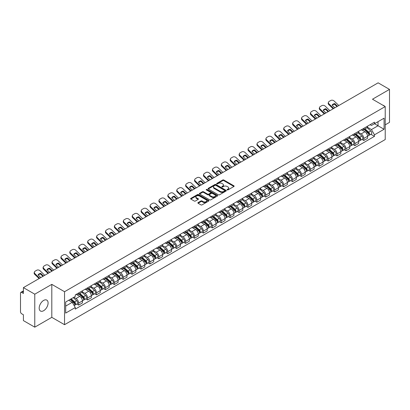 <?xml version="1.0" encoding="UTF-8"?>
<svg xmlns="http://www.w3.org/2000/svg" width="410" height="410" viewBox="0 0 410 410"><rect width="100%" height="100%" fill="white"/><g stroke="black" fill="none" stroke-linecap="round" stroke-linejoin="round"><path stroke-width="0.61" d="M227.181 189.922A0.553 0.323 0 0 0 227.965 189.922L233.92 186.483A0.794 0.456 0 0 0 234.151 186.16A0.794 0.456 0 0 0 233.92 185.832L223.829 180.01A0.794 0.456 0 0 0 222.707 180.01L216.752 183.449A0.553 0.323 0 0 0 217.536 183.9L218.304 183.454A2.537 1.466 0 0 1 221.892 183.454L222.738 183.941A2.537 1.466 0 0 1 223.481 184.977A2.537 1.466 0 0 1 222.738 186.012L221.964 186.458A0.553 0.323 0 0 0 222.748 186.909L223.522 186.468A2.537 1.466 0 0 1 227.109 186.468L227.95 186.95A2.537 1.466 0 0 1 228.693 187.99A2.537 1.466 0 0 1 227.95 189.025L227.181 189.466A0.553 0.323 0 0 0 227.181 189.922L227.181 189.466M43.634 310.713A6.299 3.639 120 0 0 47.75 305.158A6.299 3.639 120 0 0 46.786 300.11A6.299 3.639 120 0 0 43.634 300.422A6.299 3.639 120 0 0 39.519 305.973A6.299 3.639 120 0 0 40.482 311.026A6.299 3.639 120 0 0 43.634 310.713M384.467 106.144A6.299 3.639 120 0 0 383.796 105.539A6.299 3.639 120 0 0 382.935 105.262M198.091 202.601A0.794 0.456 0 0 0 197.861 202.924A0.794 0.456 0 0 0 198.091 203.252L200.926 204.887A0.794 0.456 0 0 0 202.048 204.887L208.664 201.064A0.794 0.456 0 0 0 208.895 200.741A0.794 0.456 0 0 0 208.664 200.418L198.568 194.591A0.794 0.456 0 0 0 197.451 194.591L190.834 198.409A0.794 0.456 0 0 0 190.599 198.732A0.794 0.456 0 0 0 190.834 199.06L194.253 201.033A0.794 0.456 0 0 0 195.375 201.033L198.204 199.398A0.794 0.456 0 0 0 198.44 199.075A0.794 0.456 0 0 0 198.204 198.753L196.508 197.774A2.122 1.225 0 0 1 195.888 196.908A2.122 1.225 0 0 1 197.2 195.775A2.122 1.225 0 0 1 199.511 196.041L206.153 199.875A2.122 1.225 0 0 1 206.773 200.741A2.122 1.225 0 0 1 205.466 201.874A2.122 1.225 0 0 1 203.155 201.607L202.048 200.967A0.794 0.456 0 0 0 200.926 200.967L198.091 202.601L198.091 203.252M64.539 291.715L51.803 284.361L34.778 294.19L23.411 287.625L378.133 82.83L389.5 89.395L372.48 99.22L385.215 106.574L64.539 291.715L64.539 324.694L385.215 139.554L385.215 106.574M218.361 194.817A0.794 0.456 0 0 0 219.483 194.817L226.1 190.998A0.794 0.456 0 0 0 226.33 190.676A0.794 0.456 0 0 0 226.1 190.353L216.008 184.526A0.794 0.456 0 0 0 214.886 184.526L208.27 188.344A0.794 0.456 0 0 0 208.039 188.667A0.794 0.456 0 0 0 208.27 188.989L218.361 194.817M206.558 190.04A0.553 0.323 0 0 1 207.122 190.122L217.372 196.036L210.766 199.849A0.794 0.456 0 0 1 209.643 199.849L199.552 194.022L199.552 193.376A0.794 0.456 0 0 0 199.321 193.699A0.794 0.456 0 0 0 199.552 194.022M199.552 193.376L202.381 191.742A0.794 0.456 0 0 1 203.503 191.742L207.598 194.104A0.794 0.456 0 0 0 208.721 194.104L210.596 193.023A0.794 0.456 0 0 0 210.827 192.7A0.794 0.456 0 0 0 210.596 192.372L206.338 189.912A0.553 0.323 0 0 1 207.122 189.461L217.382 195.385A0.794 0.456 0 0 1 217.613 195.708A0.794 0.456 0 0 1 217.382 196.031L217.382 195.385M34.778 294.19L34.778 327.17L23.411 320.605L23.411 314.767L21.643 313.747A1.614 0.933 -120 0 1 20.5 311.769L20.5 293.104A1.614 0.933 -120 0 1 20.833 292.361L23.411 290.874M385.215 124.845L389.5 122.375L389.5 89.395M34.778 327.17L51.803 317.34L64.539 324.694M23.411 287.625L23.411 293.463L21.643 292.443A1.614 0.933 -120 0 0 20.833 292.361M363.793 128.34A3.716 2.147 60 0 1 363.024 130.011L366.796 127.833A3.716 2.147 -120 0 0 367.565 126.167M358.448 132.343L361.169 133.916A3.716 2.147 60 0 1 363.798 138.467L367.565 136.289A3.716 2.147 -120 0 0 364.936 131.738L362.24 130.18M367.565 136.289L367.565 138.303L363.798 140.476L361.989 139.436M363.024 130.011A3.716 2.147 60 0 1 361.195 129.842M363.798 138.467L363.798 140.476M354.886 133.486A3.716 2.147 60 0 1 354.117 135.156L357.884 132.978A3.716 2.147 -120 0 0 358.653 131.308M353.077 144.581L354.886 145.622L358.653 143.444L358.653 141.435A3.716 2.147 -120 0 0 356.029 136.884L353.328 135.326M354.117 135.156A3.716 2.147 60 0 1 352.287 134.987M349.535 137.488L352.257 139.062A3.716 2.147 60 0 1 354.886 143.613L354.886 145.622M345.973 138.631A3.716 2.147 60 0 1 345.205 140.297L348.977 138.124A3.716 2.147 -120 0 0 349.745 136.453M344.164 149.722L345.973 150.767L349.745 148.589L349.745 146.58A3.716 2.147 -120 0 0 347.116 142.029L344.42 140.471M345.205 140.297A3.716 2.147 60 0 1 343.375 140.133M340.623 142.634L343.344 144.202A3.716 2.147 60 0 1 345.973 148.753L345.973 150.767M337.061 143.777A3.716 2.147 60 0 1 336.292 145.442L340.064 143.269A3.716 2.147 -120 0 0 340.833 141.599M335.257 154.867L337.061 155.913L340.833 153.735L340.833 151.726A3.716 2.147 -120 0 0 338.204 147.175L335.508 145.617M336.292 145.442A3.716 2.147 60 0 1 334.463 145.278M331.71 147.779L334.437 149.348A3.716 2.147 60 0 1 337.061 153.899L337.061 155.913M328.154 148.922A3.716 2.147 60 0 1 327.385 150.588L331.152 148.41A3.716 2.147 -120 0 0 331.921 146.744M326.345 160.013L328.154 161.058L331.921 158.88L331.921 156.866A3.716 2.147 -120 0 0 329.297 152.315L326.596 150.757M327.385 150.588A3.716 2.147 60 0 1 325.555 150.419M322.803 152.92L325.525 154.493A3.716 2.147 60 0 1 328.154 159.044L328.154 161.058M319.241 154.063A3.716 2.147 60 0 1 318.473 155.733L322.239 153.555A3.716 2.147 -120 0 0 323.013 151.89M317.432 165.158L319.241 166.199L323.013 164.026L323.013 162.011A3.716 2.147 -120 0 0 320.384 157.46L317.683 155.902M318.473 155.733A3.716 2.147 60 0 1 316.643 155.564M313.891 158.065L316.612 159.639A3.716 2.147 60 0 1 319.241 164.19L319.241 166.199M310.329 159.208A3.716 2.147 60 0 1 309.56 160.879L313.332 158.701A3.716 2.147 -120 0 0 314.101 157.035M308.525 170.304L310.329 171.344L314.101 169.171L314.101 167.157A3.716 2.147 -120 0 0 311.472 162.606L308.776 161.048M309.56 160.879A3.716 2.147 60 0 1 307.731 160.71M304.978 163.211L307.705 164.784A3.716 2.147 60 0 1 310.329 169.335L310.329 171.344M301.422 164.354A3.716 2.147 60 0 1 300.648 166.024L304.42 163.846A3.716 2.147 -120 0 0 305.189 162.175M299.613 175.449L301.422 176.49L305.189 174.311L305.189 172.302A3.716 2.147 -120 0 0 302.565 167.751L299.864 166.193M300.648 166.024A3.716 2.147 60 0 1 298.823 165.855M296.071 168.356L298.793 169.93A3.716 2.147 60 0 1 301.422 174.481L301.422 176.49M292.509 169.499A3.716 2.147 60 0 1 291.741 171.165L295.507 168.992A3.716 2.147 -120 0 0 296.276 167.321M290.7 180.59L292.509 181.635L296.281 179.457L296.281 177.448A3.716 2.147 -120 0 0 293.652 172.897L290.951 171.339M291.741 171.165A3.716 2.147 60 0 1 289.911 171.001M287.159 173.502L289.88 175.07A3.716 2.147 60 0 1 292.509 179.621L292.509 181.635M283.597 174.645A3.716 2.147 60 0 1 282.828 176.31L286.6 174.137A3.716 2.147 -120 0 0 287.369 172.466M281.793 185.735L283.597 186.781L287.369 184.602L287.369 182.593A3.716 2.147 -120 0 0 284.74 178.042L282.044 176.484M282.828 176.31A3.716 2.147 60 0 1 280.999 176.146M278.246 178.647L280.973 180.215A3.716 2.147 60 0 1 283.597 184.766L283.597 186.781M274.685 179.79A3.716 2.147 60 0 1 273.916 181.456L277.688 179.278A3.716 2.147 -120 0 0 278.457 177.612M272.881 190.881L274.69 191.926L278.457 189.748L278.457 187.734A3.716 2.147 -120 0 0 275.827 183.183L273.132 181.625M273.916 181.456A3.716 2.147 60 0 1 272.086 181.287M269.339 183.788L272.061 185.361A3.716 2.147 60 0 1 274.69 189.912L274.69 191.926M265.777 184.93A3.716 2.147 60 0 1 265.009 186.601L268.776 184.423A3.716 2.147 -120 0 0 269.544 182.757M263.968 196.026L265.777 197.066L269.544 194.893L269.544 192.879A3.716 2.147 -120 0 0 266.92 188.328L264.219 186.77M265.009 186.601A3.716 2.147 60 0 1 263.179 186.432M260.427 188.933L263.148 190.506A3.716 2.147 60 0 1 265.777 195.058L265.777 197.066M256.865 190.076A3.716 2.147 60 0 1 256.096 191.747L259.868 189.569A3.716 2.147 -120 0 0 260.637 187.903M255.056 201.172L256.865 202.212L260.637 200.039L260.637 198.025A3.716 2.147 -120 0 0 258.008 193.474L255.312 191.916M256.096 191.747A3.716 2.147 60 0 1 254.267 191.578M251.514 194.079L254.236 195.652A3.716 2.147 60 0 1 256.865 200.203L256.865 202.212M247.953 195.221A3.716 2.147 60 0 1 247.184 196.892L250.956 194.714A3.716 2.147 -120 0 0 251.725 193.043M246.149 206.312L247.953 207.357L251.725 205.179L251.725 203.17A3.716 2.147 -120 0 0 249.095 198.619L246.4 197.061M247.184 196.892A3.716 2.147 60 0 1 245.354 196.723M242.602 199.224L245.329 200.797A3.716 2.147 60 0 1 247.953 205.348L247.953 207.357M239.045 200.367A3.716 2.147 60 0 1 238.277 202.033L242.043 199.86A3.716 2.147 -120 0 0 242.812 198.189M237.236 211.457L239.045 212.503L242.812 210.325L242.812 208.316A3.716 2.147 -120 0 0 240.188 203.765L237.487 202.207M238.277 202.033A3.716 2.147 60 0 1 236.447 201.869M233.695 204.37L236.416 205.938A3.716 2.147 60 0 1 239.045 210.489L239.045 212.503M230.133 205.512A3.716 2.147 60 0 1 229.364 207.178L233.131 205.005A3.716 2.147 -120 0 0 233.905 203.334M228.324 216.603L230.133 217.648L233.905 215.47L233.905 213.461A3.716 2.147 -120 0 0 231.276 208.91L228.575 207.352M229.364 207.178A3.716 2.147 60 0 1 227.535 207.009M224.782 209.51L227.504 211.083A3.716 2.147 60 0 1 230.133 215.634L230.133 217.648M221.221 210.658A3.716 2.147 60 0 1 220.452 212.324L224.224 210.145A3.716 2.147 -120 0 0 224.993 208.48M219.417 221.748L221.221 222.794L224.993 220.616L224.993 218.602A3.716 2.147 -120 0 0 222.363 214.051L219.668 212.493M220.452 212.324A3.716 2.147 60 0 1 218.622 212.154M215.87 214.655L218.597 216.229A3.716 2.147 60 0 1 221.221 220.78L221.221 222.794M212.313 215.798A3.716 2.147 60 0 1 211.539 217.469L215.311 215.291A3.716 2.147 -120 0 0 216.08 213.625M210.504 226.894L212.313 227.934L216.08 225.761L216.08 223.747A3.716 2.147 -120 0 0 213.456 219.196L210.755 217.638M211.539 217.469A3.716 2.147 60 0 1 209.715 217.3M206.963 219.801L209.684 221.374A3.716 2.147 60 0 1 212.313 225.925L212.313 227.934M203.401 220.944A3.716 2.147 60 0 1 202.632 222.615L206.399 220.436A3.716 2.147 -120 0 0 207.168 218.771M201.592 232.039L203.401 233.08L207.173 230.907L207.173 228.893A3.716 2.147 -120 0 0 204.544 224.342L201.843 222.784M202.632 222.615A3.716 2.147 60 0 1 200.803 222.445M198.05 224.946L200.772 226.52A3.716 2.147 60 0 1 203.401 231.071L203.401 233.08M194.489 226.089A3.716 2.147 60 0 1 193.72 227.76L197.492 225.582A3.716 2.147 -120 0 0 198.261 223.911M192.685 237.18L194.489 238.225L198.261 236.047L198.261 234.038A3.716 2.147 -120 0 0 195.631 229.487L192.936 227.929M193.72 227.76A3.716 2.147 60 0 1 191.89 227.591M189.138 230.092L191.865 231.665A3.716 2.147 60 0 1 194.489 236.216L194.489 238.225M185.576 231.235A3.716 2.147 60 0 1 184.808 232.9L188.579 230.727A3.716 2.147 -120 0 0 189.348 229.057M183.772 242.325L185.581 243.371L189.348 241.193L189.348 239.184A3.716 2.147 -120 0 0 186.719 234.633L184.023 233.075M184.808 232.9A3.716 2.147 60 0 1 182.978 232.736M180.231 235.237L182.952 236.806A3.716 2.147 60 0 1 185.581 241.357L185.581 243.371M176.669 236.38A3.716 2.147 60 0 1 175.9 238.046L179.667 235.868A3.716 2.147 -120 0 0 180.436 234.202M174.86 247.471L176.669 248.516L180.436 246.338L180.436 244.329A3.716 2.147 -120 0 0 177.812 239.778L175.111 238.22M175.9 238.046A3.716 2.147 60 0 1 174.071 237.877M171.318 240.378L174.04 241.951A3.716 2.147 60 0 1 176.669 246.502L176.669 248.516M167.757 241.526A3.716 2.147 60 0 1 166.988 243.191L170.76 241.013A3.716 2.147 -120 0 0 171.529 239.348M165.947 252.616L167.757 253.662L171.529 251.484L171.529 249.47A3.716 2.147 -120 0 0 168.899 244.919L166.204 243.361M166.988 243.191A3.716 2.147 60 0 1 165.158 243.022M162.406 245.523L165.127 247.097A3.716 2.147 60 0 1 167.757 251.648L167.757 253.662M158.844 246.666A3.716 2.147 60 0 1 158.075 248.337L161.847 246.159A3.716 2.147 -120 0 0 162.616 244.493M157.04 257.762L158.844 258.802L162.616 256.629L162.616 254.615A3.716 2.147 -120 0 0 159.987 250.064L157.291 248.506M158.075 248.337A3.716 2.147 60 0 1 156.246 248.168M153.494 250.669L156.22 252.242A3.716 2.147 60 0 1 158.844 256.793L158.844 258.802M149.937 251.812A3.716 2.147 60 0 1 149.168 253.482L152.935 251.304A3.716 2.147 -120 0 0 153.704 249.639M148.128 262.907L149.937 263.948L153.704 261.775L153.704 259.761A3.716 2.147 -120 0 0 151.08 255.21L148.379 253.652M149.168 253.482A3.716 2.147 60 0 1 147.339 253.313M144.587 255.814L147.308 257.388A3.716 2.147 60 0 1 149.937 261.939L149.937 263.948M141.025 256.957A3.716 2.147 60 0 1 140.256 258.628L144.023 256.45A3.716 2.147 -120 0 0 144.797 254.779M139.215 268.048L141.025 269.093L144.797 266.915L144.797 264.906A3.716 2.147 -120 0 0 142.167 260.355L139.467 258.797M140.256 258.628A3.716 2.147 60 0 1 138.426 258.459M135.674 260.96L138.395 262.533A3.716 2.147 60 0 1 141.025 267.084L141.025 269.093M132.112 262.103A3.716 2.147 60 0 1 131.343 263.768L135.115 261.595A3.716 2.147 -120 0 0 135.884 259.925M130.308 273.193L132.112 274.239L135.884 272.061L135.884 270.052A3.716 2.147 -120 0 0 133.255 265.501L130.559 263.943M131.343 263.768A3.716 2.147 60 0 1 129.514 263.604M126.762 266.105L129.488 267.674A3.716 2.147 60 0 1 132.112 272.225L132.112 274.239M123.205 267.248A3.716 2.147 60 0 1 122.431 268.914L126.203 266.736A3.716 2.147 -120 0 0 126.972 265.07M121.396 278.339L123.205 279.384L126.972 277.206L126.972 275.192A3.716 2.147 -120 0 0 124.348 270.641L121.647 269.083M122.431 268.914A3.716 2.147 60 0 1 120.607 268.745M117.854 271.246L120.576 272.819A3.716 2.147 60 0 1 123.205 277.37L123.205 279.384M114.293 272.394A3.716 2.147 60 0 1 113.524 274.059L117.291 271.881A3.716 2.147 -120 0 0 118.065 270.216M112.483 283.484L114.293 284.53L118.065 282.352L118.065 280.337A3.716 2.147 -120 0 0 115.435 275.786L112.735 274.228M113.524 274.059A3.716 2.147 60 0 1 111.694 273.89M108.942 276.391L111.663 277.965A3.716 2.147 60 0 1 114.293 282.516L114.293 284.53M105.38 277.534A3.716 2.147 60 0 1 104.611 279.205L108.383 277.027A3.716 2.147 -120 0 0 109.152 275.361M103.576 288.63L105.38 289.67L109.152 287.497L109.152 285.483A3.716 2.147 -120 0 0 106.523 280.932L103.827 279.374M104.611 279.205A3.716 2.147 60 0 1 102.782 279.036M100.03 281.537L102.756 283.11A3.716 2.147 60 0 1 105.38 287.661L105.38 289.67M96.468 282.68A3.716 2.147 60 0 1 95.699 284.35L99.471 282.172A3.716 2.147 -120 0 0 100.24 280.502M94.664 293.775L96.473 294.816L100.24 292.643L100.24 290.628A3.716 2.147 -120 0 0 97.611 286.077L94.915 284.519M95.699 284.35A3.716 2.147 60 0 1 93.869 284.181M91.123 286.682L93.844 288.256A3.716 2.147 60 0 1 96.473 292.807L96.473 294.816M87.561 287.825A3.716 2.147 60 0 1 86.792 289.491L90.559 287.318A3.716 2.147 -120 0 0 91.327 285.647M85.751 298.916L87.561 299.961L91.327 297.783L91.327 295.774A3.716 2.147 -120 0 0 88.704 291.223L86.003 289.665M86.792 289.491A3.716 2.147 60 0 1 84.962 289.327M82.21 291.828L84.931 293.396A3.716 2.147 60 0 1 87.561 297.952L87.561 299.961M78.648 292.971A3.716 2.147 60 0 1 77.879 294.636L81.651 292.463A3.716 2.147 -120 0 0 82.42 290.792M76.839 304.061L78.648 305.107L82.42 302.928L82.42 300.919A3.716 2.147 -120 0 0 79.791 296.368L77.095 294.81M77.879 294.636A3.716 2.147 60 0 1 76.05 294.472M73.851 297.291L76.019 298.541A3.716 2.147 60 0 1 78.648 303.092L78.648 305.107M370.107 124.696L371.45 125.47L384.073 118.182L378.02 121.678L378.02 125.767L371.45 129.56L367.355 127.197M65.682 306.096L72.252 302.303L75.281 307.546L65.682 313.086L65.682 302.006L75.281 296.466L75.281 294.913L374.479 122.175L374.479 123.723L384.073 129.263L374.479 134.808L371.45 129.56M384.073 118.182L384.073 129.263M75.281 307.546L75.281 309.094L374.479 136.356L374.479 134.808M51.803 284.361L51.803 317.34M72.252 302.303L68.711 300.258M370.901 134.29L374.479 136.356M227.401 189.999L227.95 189.681A2.537 1.466 0 0 0 228.693 188.646L228.693 187.99M223.481 184.977L223.481 185.638A2.537 1.466 0 0 1 222.738 186.673L222.184 186.991M233.91 186.488L223.829 180.666A0.794 0.456 0 0 0 222.707 180.666L216.972 183.977M226.1 190.353L226.1 190.998L216.008 185.182A0.794 0.456 0 0 0 214.886 185.182L208.28 188.995L208.27 188.344M224.695 190.901A0.553 0.323 0 0 0 224.695 190.45L215.839 185.335A0.553 0.323 0 0 0 215.055 185.335L214.24 185.802A2.537 1.466 0 0 0 213.497 186.837A2.537 1.466 0 0 0 214.24 187.872L220.298 191.373A2.537 1.466 0 0 0 223.886 191.373L224.695 190.901L224.695 191.562A0.553 0.323 0 0 0 224.859 191.332L224.859 190.676M213.497 186.837L213.497 187.498A2.537 1.466 0 0 0 214.24 188.533L214.24 187.872M224.695 191.562L223.886 192.029A2.537 1.466 0 0 1 220.298 192.029L214.24 188.533M199.562 194.032L202.381 192.403L202.381 191.742M210.827 192.7L210.827 193.356A0.794 0.456 0 0 1 210.596 193.679L208.721 194.765A0.794 0.456 0 0 1 207.598 194.765L203.503 192.403A0.794 0.456 0 0 0 202.381 192.403M211.842 196.559A2.122 1.225 0 0 0 214.158 196.826A2.122 1.225 0 0 0 215.465 195.693A2.122 1.225 0 0 0 214.845 194.827L212.503 193.474A0.794 0.456 0 0 0 211.381 193.474L209.505 194.56A0.794 0.456 0 0 0 209.269 194.883A0.794 0.456 0 0 0 209.505 195.206L211.842 196.559L211.842 197.215A2.122 1.225 0 0 0 214.158 197.482A2.122 1.225 0 0 0 215.465 196.349L215.465 195.693M209.269 194.883L209.269 195.544A0.794 0.456 0 0 0 209.505 195.867L209.505 195.206M211.842 197.215L209.505 195.867M206.773 200.741L206.773 201.402A2.122 1.225 0 0 1 205.466 202.535A2.122 1.225 0 0 1 203.155 202.268L202.048 201.628A0.794 0.456 0 0 0 200.926 201.628L198.102 203.257M195.888 196.908L195.888 197.564A2.122 1.225 0 0 0 196.508 198.43L196.508 197.774M198.194 199.403L196.508 198.43M208.654 201.069L198.568 195.252A0.794 0.456 0 0 0 197.451 195.252L190.845 199.065M364.054 129.416L367.683 132.655A2.019 1.168 60 0 1 368.318 135.782L367.565 136.212M364.152 129.504L365.858 130.488M364.418 129.206L368.462 132.809A0.969 0.559 60 0 1 368.764 134.311A0.969 0.559 60 0 1 368.677 134.347M365.023 128.858L368.657 132.097A2.019 1.168 60 0 1 369.287 135.218A2.019 1.168 60 0 1 368.677 135.285M367.047 127.638L370.712 130.908A2.019 1.168 60 0 1 371.347 134.034L369.287 135.218M334.873 107.804L332.09 105.124A5.007 3.659 -160.8 0 1 334.775 103.571L334.539 104.248L336.974 106.595M337.558 106.257L334.775 103.571M332.269 105.293A5.007 3.659 -160.8 0 1 334.539 104.248M333.145 108.804L328.835 104.652A2.424 1.768 -160.8 0 1 328.261 102.864L328.497 102.187A2.424 1.768 19.2 0 0 329.071 103.976L328.835 104.652M338.814 105.529L334.155 101.039A2.424 1.768 19.2 0 0 330.814 100.46L329.158 101.419A2.424 1.768 19.2 0 0 328.497 102.187M333.735 108.465L329.071 103.976M355.142 134.562L358.776 137.801A2.019 1.168 60 0 1 359.406 140.922L358.653 141.358M355.239 134.649L356.946 135.633M355.511 134.352L359.549 137.955A0.969 0.559 60 0 1 359.852 139.456A0.969 0.559 60 0 1 359.765 139.487M356.116 133.998L359.744 137.242A2.019 1.168 60 0 1 360.38 140.363A2.019 1.168 60 0 1 359.77 140.43M358.14 132.784L361.799 136.053A2.019 1.168 60 0 1 362.435 139.174L360.38 140.363M346.23 139.708L349.863 142.946A2.019 1.168 60 0 1 350.499 146.068L349.745 146.503M346.327 139.789L348.039 140.779M346.599 139.492L350.637 143.1A0.969 0.559 60 0 1 350.945 144.597A0.969 0.559 60 0 1 350.852 144.633M347.203 139.144L350.832 142.388A2.019 1.168 60 0 1 351.467 145.509A2.019 1.168 60 0 1 350.857 145.576M349.228 137.929L352.892 141.199A2.019 1.168 60 0 1 353.522 144.32L351.467 145.509M325.965 112.95L323.177 110.264A5.007 3.659 -160.8 0 1 325.863 108.717L325.627 109.393L328.061 111.74M328.651 111.402L325.863 108.717M323.357 110.439A5.007 3.659 -160.8 0 1 325.627 109.393M324.233 113.949L319.923 109.798A2.424 1.768 -160.8 0 1 319.349 108.009L319.585 107.333A2.424 1.768 19.2 0 0 320.159 109.116L319.923 109.798M329.906 110.674L325.243 106.185A2.424 1.768 19.2 0 0 321.906 105.606L320.246 106.564A2.424 1.768 19.2 0 0 319.585 107.333M324.822 113.611L320.159 109.116M317.053 118.095L314.265 115.41A5.007 3.659 -160.8 0 1 316.95 113.862L316.715 114.539L319.149 116.886M319.738 116.548L316.95 113.862M314.444 115.584A5.007 3.659 -160.8 0 1 316.715 114.539M315.326 119.095L311.016 114.938A2.424 1.768 -160.8 0 1 310.437 113.155L310.672 112.478A2.424 1.768 19.2 0 0 311.246 114.262L311.016 114.938M320.994 115.82L316.33 111.33A2.424 1.768 19.2 0 0 312.994 110.751L311.339 111.71A2.424 1.768 19.2 0 0 310.672 112.478M315.91 118.756L311.246 114.262M337.322 144.853L340.951 148.092A2.019 1.168 60 0 1 341.586 151.213L340.833 151.649M337.415 144.935L339.126 145.924M337.686 144.638L341.73 148.246A0.969 0.559 60 0 1 342.032 149.742A0.969 0.559 60 0 1 341.945 149.778M338.291 144.289L341.925 147.528A2.019 1.168 60 0 1 342.555 150.654A2.019 1.168 60 0 1 341.945 150.716M340.315 143.075L343.98 146.344A2.019 1.168 60 0 1 344.615 149.465L342.555 150.654M328.41 149.993L332.038 153.237A2.019 1.168 60 0 1 332.674 156.359L331.921 156.794M328.507 150.08L330.214 151.07M328.774 149.783L332.817 153.391A0.969 0.559 60 0 1 333.12 154.888A0.969 0.559 60 0 1 333.033 154.924M329.379 149.435L333.012 152.674A2.019 1.168 60 0 1 333.648 155.8A2.019 1.168 60 0 1 333.038 155.861M331.408 148.22L335.067 151.49A2.019 1.168 60 0 1 335.703 154.611L333.648 155.8M319.498 155.139L323.131 158.378A2.019 1.168 60 0 1 323.762 161.504L323.008 161.94M319.595 155.226L321.307 156.21M319.867 154.929L323.905 158.532A0.969 0.559 60 0 1 324.213 160.033A0.969 0.559 60 0 1 324.12 160.069M320.471 154.58L324.1 157.819A2.019 1.168 60 0 1 324.735 160.94A2.019 1.168 60 0 1 324.125 161.007M322.496 153.366L326.16 156.63A2.019 1.168 60 0 1 326.79 159.756L324.735 160.94M308.141 123.241L305.358 120.555A5.007 3.659 -160.8 0 1 308.043 119.008L307.808 119.684L310.242 122.031M310.826 121.688L308.043 119.008M305.532 120.73A5.007 3.659 -160.8 0 1 307.808 119.684M306.413 124.24L302.103 120.084A2.424 1.768 -160.8 0 1 301.529 118.3L301.765 117.624A2.424 1.768 19.2 0 0 302.339 119.407L302.103 120.084M312.082 120.965L307.423 116.471A2.424 1.768 19.2 0 0 304.082 115.897L302.426 116.855A2.424 1.768 19.2 0 0 301.765 117.624M306.998 123.902L302.339 119.407M299.233 128.386L296.445 125.701A5.007 3.659 -160.8 0 1 299.131 124.148L298.895 124.83L301.329 127.172M301.914 126.833L299.131 124.148M296.625 125.87A5.007 3.659 -160.8 0 1 298.895 124.83M297.501 129.381L293.191 125.229A2.424 1.768 -160.8 0 1 292.617 123.446L292.853 122.769A2.424 1.768 19.2 0 0 293.427 124.553L293.191 125.229M303.174 126.111L298.511 121.616A2.424 1.768 19.2 0 0 295.174 121.042L293.514 121.995A2.424 1.768 19.2 0 0 292.853 122.769M298.09 129.042L293.427 124.553M290.321 133.532L287.533 130.846A5.007 3.659 -160.8 0 1 290.218 129.293L289.983 129.97L292.417 132.317M293.007 131.979L290.218 129.293M287.712 131.015A5.007 3.659 -160.8 0 1 289.983 129.97M288.594 134.526L284.279 130.375A2.424 1.768 -160.8 0 1 283.705 128.591L283.94 127.91A2.424 1.768 19.2 0 0 284.514 129.698L284.279 130.375M294.262 131.256L289.598 126.762A2.424 1.768 19.2 0 0 286.262 126.188L284.607 127.141A2.424 1.768 19.2 0 0 283.94 127.91M289.178 134.188L284.514 129.698M281.409 138.672L278.626 135.992A5.007 3.659 -160.8 0 1 281.306 134.439L281.07 135.115L283.51 137.463M284.094 137.124L281.306 134.439M278.8 136.161A5.007 3.659 -160.8 0 1 281.07 135.115M279.681 139.672L275.371 135.52A2.424 1.768 -160.8 0 1 274.792 133.732L275.028 133.055A2.424 1.768 19.2 0 0 275.607 134.844L275.371 135.52M285.35 136.397L280.691 131.907A2.424 1.768 19.2 0 0 277.35 131.328L275.694 132.286A2.424 1.768 19.2 0 0 275.028 133.055M280.266 139.333L275.607 134.844M272.501 143.818L269.713 141.132A5.007 3.659 -160.8 0 1 272.399 139.584L272.163 140.261L274.597 142.608M275.182 142.27L272.399 139.584M269.893 141.306A5.007 3.659 -160.8 0 1 272.163 140.261M270.769 144.817L266.459 140.666A2.424 1.768 -160.8 0 1 265.885 138.877L266.121 138.201A2.424 1.768 19.2 0 0 266.695 139.984L266.459 140.666M276.442 141.542L271.779 137.053A2.424 1.768 19.2 0 0 268.437 136.474L266.782 137.432A2.424 1.768 19.2 0 0 266.121 138.201M271.358 144.479L266.695 139.984M263.589 148.963L260.801 146.278A5.007 3.659 -160.8 0 1 263.486 144.73L263.251 145.406L265.685 147.754M266.274 147.415L263.486 144.73M260.98 146.452A5.007 3.659 -160.8 0 1 263.251 145.406M261.857 149.963L257.547 145.806A2.424 1.768 -160.8 0 1 256.973 144.023L257.208 143.346A2.424 1.768 19.2 0 0 257.782 145.13L257.547 145.806M267.53 146.688L262.866 142.198A2.424 1.768 19.2 0 0 259.53 141.619L257.875 142.577A2.424 1.768 19.2 0 0 257.208 143.346M262.446 149.624L257.782 145.13M254.677 154.109L251.889 151.423A5.007 3.659 -160.8 0 1 254.574 149.875L254.338 150.552L256.773 152.894M257.362 152.556L254.574 149.875M252.068 151.592A5.007 3.659 -160.8 0 1 254.338 150.552M252.949 155.108L248.639 150.952A2.424 1.768 -160.8 0 1 248.06 149.168L248.296 148.492A2.424 1.768 19.2 0 0 248.875 150.275L248.639 150.952M258.618 151.833L253.959 147.339A2.424 1.768 19.2 0 0 250.618 146.765L248.962 147.723A2.424 1.768 19.2 0 0 248.296 148.492M253.534 154.77L248.875 150.275M245.764 159.254L242.981 156.569A5.007 3.659 -160.8 0 1 245.667 155.016L245.431 155.697L247.865 158.04M248.45 157.701L245.667 155.016M243.161 156.738A5.007 3.659 -160.8 0 1 245.431 155.697M244.037 160.248L239.727 156.097A2.424 1.768 -160.8 0 1 239.153 154.314L239.389 153.637A2.424 1.768 19.2 0 0 239.963 155.421L239.727 156.097M249.705 156.979L245.047 152.484A2.424 1.768 19.2 0 0 241.705 151.91L240.05 152.863A2.424 1.768 19.2 0 0 239.389 153.637M244.626 159.91L239.963 155.421M236.857 164.395L234.069 161.714A5.007 3.659 -160.8 0 1 236.754 160.161L236.519 160.838L238.953 163.185M239.542 162.847L236.754 160.161M234.248 161.883A5.007 3.659 -160.8 0 1 236.519 160.838M235.125 165.394L230.815 161.243A2.424 1.768 -160.8 0 1 230.241 159.459L230.476 158.778A2.424 1.768 19.2 0 0 231.05 160.566L230.815 161.243M240.798 162.119L236.134 157.63A2.424 1.768 19.2 0 0 232.798 157.056L231.137 158.009A2.424 1.768 19.2 0 0 230.476 158.778M235.714 165.056L231.05 160.566M227.945 169.54L225.157 166.86A5.007 3.659 -160.8 0 1 227.842 165.307L227.606 165.983L230.041 168.331M230.63 167.992L227.842 165.307M225.336 167.029A5.007 3.659 -160.8 0 1 227.606 165.983M226.217 170.539L221.907 166.388A2.424 1.768 -160.8 0 1 221.328 164.6L221.564 163.923A2.424 1.768 19.2 0 0 222.138 165.712L221.907 166.388M231.886 167.265L227.222 162.775A2.424 1.768 19.2 0 0 223.886 162.196L222.23 163.154A2.424 1.768 19.2 0 0 221.564 163.923M226.802 170.201L222.138 165.712M219.032 174.686L216.249 172A5.007 3.659 -160.8 0 1 218.935 170.452L218.699 171.129L221.133 173.476M221.718 173.138L218.935 170.452M216.424 172.174A5.007 3.659 -160.8 0 1 218.699 171.129M217.305 175.685L212.995 171.534A2.424 1.768 -160.8 0 1 212.421 169.745L212.657 169.069A2.424 1.768 19.2 0 0 213.231 170.852L212.995 171.534M222.973 172.41L218.315 167.921A2.424 1.768 19.2 0 0 214.973 167.341L213.318 168.3A2.424 1.768 19.2 0 0 212.657 169.069M217.889 175.347L213.231 170.852M210.125 179.831L207.337 177.146A5.007 3.659 -160.8 0 1 210.022 175.598L209.787 176.274L212.221 178.622M212.805 178.283L210.022 175.598M207.516 177.32A5.007 3.659 -160.8 0 1 209.787 176.274M208.393 180.83L204.083 176.674A2.424 1.768 -160.8 0 1 203.509 174.891L203.744 174.214A2.424 1.768 19.2 0 0 204.318 175.998L204.083 176.674M214.066 177.556L209.402 173.066A2.424 1.768 19.2 0 0 206.066 172.487L204.405 173.445A2.424 1.768 19.2 0 0 203.744 174.214M208.982 180.492L204.318 175.998M201.213 184.977L198.425 182.291A5.007 3.659 -160.8 0 1 201.11 180.743L200.874 181.42L203.309 183.762M203.898 183.424L201.11 180.743M198.604 182.46A5.007 3.659 -160.8 0 1 200.874 181.42M199.485 185.976L195.17 181.82A2.424 1.768 -160.8 0 1 194.596 180.036L194.832 179.36A2.424 1.768 19.2 0 0 195.406 181.143L195.17 181.82M205.154 182.701L200.49 178.207A2.424 1.768 19.2 0 0 197.154 177.632L195.498 178.586A2.424 1.768 19.2 0 0 194.832 179.36M200.07 185.633L195.406 181.143M192.3 190.122L189.517 187.437A5.007 3.659 -160.8 0 1 192.198 185.884L191.962 186.565L194.401 188.907M194.986 188.569L192.198 185.884M189.692 187.606A5.007 3.659 -160.8 0 1 191.962 186.565M190.573 191.116L186.263 186.965A2.424 1.768 -160.8 0 1 185.684 185.182L185.92 184.505A2.424 1.768 19.2 0 0 186.499 186.289L186.263 186.965M196.241 187.847L191.583 183.352A2.424 1.768 19.2 0 0 188.241 182.778L186.586 183.731A2.424 1.768 19.2 0 0 185.92 184.505M191.157 190.778L186.499 186.289M183.393 195.262L180.605 192.582A5.007 3.659 -160.8 0 1 183.29 191.029L183.055 191.706L185.489 194.053M186.073 193.715L183.29 191.029M180.784 192.751A5.007 3.659 -160.8 0 1 183.055 191.706M181.661 196.262L177.351 192.111A2.424 1.768 -160.8 0 1 176.777 190.327L177.012 189.645A2.424 1.768 19.2 0 0 177.586 191.434L177.351 192.111M187.334 192.987L182.67 188.498A2.424 1.768 19.2 0 0 179.329 187.923L177.673 188.877A2.424 1.768 19.2 0 0 177.012 189.645M182.25 195.924L177.586 191.434M174.481 200.408L171.693 197.722A5.007 3.659 -160.8 0 1 174.378 196.175L174.142 196.851L176.577 199.198M177.166 198.86L174.378 196.175M171.872 197.897A5.007 3.659 -160.8 0 1 174.142 196.851M172.748 201.407L168.438 197.256A2.424 1.768 -160.8 0 1 167.864 195.467L168.1 194.791A2.424 1.768 19.2 0 0 168.674 196.58L168.438 197.256M178.422 198.132L173.758 193.643A2.424 1.768 19.2 0 0 170.422 193.064L168.766 194.022A2.424 1.768 19.2 0 0 168.1 194.791M173.338 201.069L168.674 196.58M165.568 205.553L162.78 202.868A5.007 3.659 -160.8 0 1 165.466 201.32L165.23 201.997L167.664 204.344M168.254 204.006L165.466 201.32M162.96 203.042A5.007 3.659 -160.8 0 1 165.23 201.997M163.841 206.553L159.531 202.402A2.424 1.768 -160.8 0 1 158.952 200.613L159.188 199.936A2.424 1.768 19.2 0 0 159.767 201.72L159.531 202.402M169.509 203.278L164.851 198.788A2.424 1.768 19.2 0 0 161.509 198.209L159.854 199.168A2.424 1.768 19.2 0 0 159.188 199.936M164.425 206.215L159.767 201.72M156.656 210.699L153.873 208.013A5.007 3.659 -160.8 0 1 156.559 206.466L156.323 207.142L158.757 209.489M159.341 209.151L156.559 206.466M154.052 208.188A5.007 3.659 -160.8 0 1 156.323 207.142M154.929 211.698L150.619 207.542A2.424 1.768 -160.8 0 1 150.045 205.758L150.28 205.082A2.424 1.768 19.2 0 0 150.854 206.865L150.619 207.542M160.597 208.423L155.938 203.934A2.424 1.768 19.2 0 0 152.597 203.355L150.941 204.313A2.424 1.768 19.2 0 0 150.28 205.082M155.518 211.36L150.854 206.865M147.749 215.844L144.961 213.159A5.007 3.659 -160.8 0 1 147.646 211.611L147.41 212.288L149.845 214.63M150.434 214.292L147.646 211.611M145.14 213.328A5.007 3.659 -160.8 0 1 147.41 212.288M146.016 216.844L141.706 212.687A2.424 1.768 -160.8 0 1 141.132 210.904L141.368 210.227A2.424 1.768 19.2 0 0 141.942 212.011L141.706 212.687M151.69 213.569L147.026 209.074A2.424 1.768 19.2 0 0 143.69 208.5L142.029 209.454A2.424 1.768 19.2 0 0 141.368 210.227M146.606 216.5L141.942 212.011M310.59 160.284L314.219 163.523A2.019 1.168 60 0 1 314.854 166.65L314.101 167.08M310.683 160.371L312.394 161.355M310.954 160.074L314.993 163.677A0.969 0.559 60 0 1 315.3 165.179A0.969 0.559 60 0 1 315.213 165.215M311.559 159.726L315.193 162.965A2.019 1.168 60 0 1 315.823 166.086A2.019 1.168 60 0 1 315.213 166.152M313.583 158.506L317.248 161.776A2.019 1.168 60 0 1 317.883 164.902L315.823 166.086M301.678 165.43L305.306 168.669A2.019 1.168 60 0 1 305.942 171.79L305.189 172.226M301.775 165.517L303.482 166.501M302.042 165.22L306.085 168.823A0.969 0.559 60 0 1 306.388 170.324A0.969 0.559 60 0 1 306.301 170.355M302.647 164.866L306.28 168.11A2.019 1.168 60 0 1 306.916 171.231A2.019 1.168 60 0 1 306.306 171.298M304.671 163.651L308.335 166.921A2.019 1.168 60 0 1 308.971 170.042L306.916 171.231M292.766 170.575L296.399 173.814A2.019 1.168 60 0 1 297.03 176.935L296.276 177.371M292.863 170.657L294.57 171.647M293.135 170.36L297.173 173.968A0.969 0.559 60 0 1 297.476 175.465A0.969 0.559 60 0 1 297.388 175.5M293.739 170.012L297.368 173.251A2.019 1.168 60 0 1 298.003 176.377A2.019 1.168 60 0 1 297.393 176.438M295.764 168.797L299.423 172.067A2.019 1.168 60 0 1 300.058 175.188L298.003 176.377M283.858 175.721L287.487 178.96A2.019 1.168 60 0 1 288.122 182.081L287.369 182.517M283.951 175.803L285.662 176.792M284.222 175.506L288.261 179.114A0.969 0.559 60 0 1 288.568 180.61A0.969 0.559 60 0 1 288.476 180.646M284.827 175.157L288.455 178.396A2.019 1.168 60 0 1 289.091 181.522A2.019 1.168 60 0 1 288.481 181.584M286.851 173.942L290.516 177.212A2.019 1.168 60 0 1 291.146 180.333L289.091 181.522M274.946 180.861L278.574 184.105A2.019 1.168 60 0 1 279.21 187.226L278.457 187.662M275.043 180.948L276.75 181.937M275.31 180.651L279.353 184.259A0.969 0.559 60 0 1 279.656 185.756A0.969 0.559 60 0 1 279.569 185.791M275.915 180.303L279.548 183.542A2.019 1.168 60 0 1 280.179 186.663A2.019 1.168 60 0 1 279.569 186.729M277.939 179.088L281.603 182.353A2.019 1.168 60 0 1 282.239 185.479L280.179 186.663M266.034 186.007L269.667 189.246A2.019 1.168 60 0 1 270.298 192.372L269.544 192.808M266.131 186.094L267.838 187.078M266.403 185.797L270.441 189.399A0.969 0.559 60 0 1 270.743 190.901A0.969 0.559 60 0 1 270.656 190.937M267.007 185.448L270.636 188.687A2.019 1.168 60 0 1 271.271 191.808A2.019 1.168 60 0 1 270.661 191.875M269.032 184.233L272.691 187.498A2.019 1.168 60 0 1 273.327 190.624L271.271 191.808M257.121 191.152L260.755 194.391A2.019 1.168 60 0 1 261.39 197.517L260.637 197.948M257.219 191.239L258.93 192.223M257.49 190.942L261.529 194.545A0.969 0.559 60 0 1 261.836 196.047A0.969 0.559 60 0 1 261.744 196.082M258.095 190.594L261.724 193.833A2.019 1.168 60 0 1 262.359 196.954A2.019 1.168 60 0 1 261.749 197.02M260.119 189.374L263.784 192.644A2.019 1.168 60 0 1 264.414 195.765L262.359 196.954M248.214 196.298L251.842 199.537A2.019 1.168 60 0 1 252.478 202.658L251.725 203.093M248.306 196.385L250.018 197.369M248.578 196.088L252.621 199.69A0.969 0.559 60 0 1 252.924 201.192A0.969 0.559 60 0 1 252.837 201.223M249.183 195.734L252.816 198.978A2.019 1.168 60 0 1 253.447 202.099A2.019 1.168 60 0 1 252.837 202.166M251.207 194.519L254.871 197.789A2.019 1.168 60 0 1 255.507 200.91L253.447 202.099M239.302 201.443L242.93 204.682A2.019 1.168 60 0 1 243.566 207.803L242.812 208.239M239.399 201.525L241.106 202.514M239.665 201.228L243.709 204.836A0.969 0.559 60 0 1 244.011 206.332A0.969 0.559 60 0 1 243.924 206.368M240.27 200.879L243.904 204.118A2.019 1.168 60 0 1 244.539 207.245A2.019 1.168 60 0 1 243.929 207.306M242.3 199.665L245.959 202.935A2.019 1.168 60 0 1 246.594 206.056L244.539 207.245M230.389 206.584L234.023 209.828A2.019 1.168 60 0 1 234.653 212.949L233.9 213.384M230.487 206.671L232.198 207.66M230.758 206.373L234.797 209.981A0.969 0.559 60 0 1 235.104 211.478A0.969 0.559 60 0 1 235.012 211.514M231.363 206.025L234.991 209.264A2.019 1.168 60 0 1 235.627 212.39A2.019 1.168 60 0 1 235.017 212.452M233.387 204.81L237.052 208.08A2.019 1.168 60 0 1 237.682 211.201L235.627 212.39M221.482 211.729L225.11 214.973A2.019 1.168 60 0 1 225.746 218.094L224.993 218.53M221.574 211.816L223.286 212.805M221.846 211.519L225.884 215.127A0.969 0.559 60 0 1 226.192 216.623A0.969 0.559 60 0 1 226.105 216.659M222.451 211.171L226.084 214.409A2.019 1.168 60 0 1 226.715 217.531A2.019 1.168 60 0 1 226.105 217.597M224.475 209.956L228.139 213.22A2.019 1.168 60 0 1 228.775 216.347L226.715 217.531M212.57 216.875L216.198 220.114A2.019 1.168 60 0 1 216.834 223.24L216.08 223.675M212.667 216.962L214.374 217.946M212.933 216.664L216.977 220.267A0.969 0.559 60 0 1 217.279 221.769A0.969 0.559 60 0 1 217.192 221.805M213.538 216.316L217.172 219.555A2.019 1.168 60 0 1 217.807 222.676A2.019 1.168 60 0 1 217.197 222.743M215.563 215.101L219.227 218.366A2.019 1.168 60 0 1 219.862 221.492L217.807 222.676M203.657 222.02L207.291 225.259A2.019 1.168 60 0 1 207.921 228.385L207.168 228.816M203.755 222.107L205.461 223.091M204.026 221.81L208.065 225.413A0.969 0.559 60 0 1 208.367 226.914A0.969 0.559 60 0 1 208.28 226.95M204.631 221.461L208.26 224.7A2.019 1.168 60 0 1 208.895 227.822A2.019 1.168 60 0 1 208.285 227.888M206.655 220.242L210.315 223.511A2.019 1.168 60 0 1 210.95 226.633L208.895 227.822M194.75 227.166L198.378 230.405A2.019 1.168 60 0 1 199.014 233.526L198.261 233.961M194.842 227.253L196.554 228.237M195.114 226.955L199.152 230.558A0.969 0.559 60 0 1 199.46 232.055A0.969 0.559 60 0 1 199.368 232.091M195.719 226.602L199.347 229.846A2.019 1.168 60 0 1 199.983 232.967A2.019 1.168 60 0 1 199.373 233.034M197.743 225.387L201.407 228.657A2.019 1.168 60 0 1 202.038 231.778L199.983 232.967M185.838 232.311L189.466 235.55A2.019 1.168 60 0 1 190.102 238.671L189.348 239.107M185.935 232.393L187.642 233.382M186.201 232.096L190.245 235.704A0.969 0.559 60 0 1 190.547 237.2A0.969 0.559 60 0 1 190.46 237.236M186.806 231.747L190.44 234.986A2.019 1.168 60 0 1 191.07 238.113A2.019 1.168 60 0 1 190.46 238.174M188.831 230.533L192.495 233.802A2.019 1.168 60 0 1 193.13 236.924L191.07 238.113M176.925 237.451L180.559 240.696A2.019 1.168 60 0 1 181.189 243.817L180.436 244.252M177.023 237.539L178.729 238.528M177.294 237.241L181.333 240.849A0.969 0.559 60 0 1 181.635 242.346A0.969 0.559 60 0 1 181.548 242.382M177.899 236.893L181.527 240.132A2.019 1.168 60 0 1 182.163 243.258A2.019 1.168 60 0 1 181.553 243.32M179.923 235.678L183.583 238.948A2.019 1.168 60 0 1 184.218 242.069L182.163 243.258M168.013 242.597L171.647 245.836A2.019 1.168 60 0 1 172.282 248.962L171.529 249.398M168.11 242.684L169.822 243.673M168.382 242.387L172.42 245.99A0.969 0.559 60 0 1 172.728 247.491A0.969 0.559 60 0 1 172.636 247.527M168.987 242.038L172.615 245.277A2.019 1.168 60 0 1 173.251 248.398A2.019 1.168 60 0 1 172.641 248.465M171.011 240.824L174.675 244.088A2.019 1.168 60 0 1 175.306 247.215L173.251 248.398M159.106 247.742L162.734 250.981A2.019 1.168 60 0 1 163.37 254.108L162.616 254.543M159.198 247.83L160.91 248.814M159.47 247.532L163.513 251.135A0.969 0.559 60 0 1 163.815 252.637A0.969 0.559 60 0 1 163.728 252.673M160.074 247.184L163.708 250.423A2.019 1.168 60 0 1 164.338 253.544A2.019 1.168 60 0 1 163.728 253.611M162.099 245.969L165.763 249.234A2.019 1.168 60 0 1 166.398 252.36L164.338 253.544M150.193 252.888L153.827 256.127A2.019 1.168 60 0 1 154.457 259.248L153.704 259.684M150.291 252.975L151.997 253.959M150.557 252.678L154.601 256.281A0.969 0.559 60 0 1 154.903 257.782A0.969 0.559 60 0 1 154.816 257.813M151.162 252.329L154.796 255.568A2.019 1.168 60 0 1 155.431 258.689A2.019 1.168 60 0 1 154.821 258.756M153.191 251.11L156.851 254.379A2.019 1.168 60 0 1 157.486 257.5L155.431 258.689M141.281 258.034L144.914 261.272A2.019 1.168 60 0 1 145.55 264.394L144.791 264.829M141.378 258.121L143.09 259.105M141.65 257.823L145.688 261.426A0.969 0.559 60 0 1 145.996 262.923A0.969 0.559 60 0 1 145.904 262.959M142.255 257.47L145.883 260.714A2.019 1.168 60 0 1 146.519 263.835A2.019 1.168 60 0 1 145.909 263.902M144.279 256.255L147.943 259.525A2.019 1.168 60 0 1 148.574 262.646L146.519 263.835M138.836 220.99L136.048 218.304A5.007 3.659 -160.8 0 1 138.734 216.752L138.498 217.433L140.932 219.775M141.522 219.437L138.734 216.752M136.228 218.474A5.007 3.659 -160.8 0 1 138.498 217.433M137.109 221.984L132.799 217.833A2.424 1.768 -160.8 0 1 132.22 216.049L132.456 215.373A2.424 1.768 19.2 0 0 133.03 217.156L132.799 217.833M142.777 218.714L138.114 214.22A2.424 1.768 19.2 0 0 134.777 213.646L133.122 214.599A2.424 1.768 19.2 0 0 132.456 215.373M137.693 221.646L133.03 217.156M129.924 226.13L127.141 223.45A5.007 3.659 -160.8 0 1 129.826 221.897L129.591 222.574L132.025 224.921M132.609 224.583L129.826 221.897M127.315 223.619A5.007 3.659 -160.8 0 1 129.591 222.574M128.197 227.13L123.887 222.978A2.424 1.768 -160.8 0 1 123.313 221.19L123.548 220.513A2.424 1.768 19.2 0 0 124.122 222.302L123.887 222.978M133.865 223.855L129.206 219.365A2.424 1.768 19.2 0 0 125.865 218.791L124.209 219.745A2.424 1.768 19.2 0 0 123.548 220.513M128.781 226.791L124.122 222.302M121.017 231.276L118.229 228.59A5.007 3.659 -160.8 0 1 120.914 227.043L120.678 227.719L123.113 230.066M123.697 229.728L120.914 227.043M118.408 228.765A5.007 3.659 -160.8 0 1 120.678 227.719M119.284 232.275L114.974 228.124A2.424 1.768 -160.8 0 1 114.4 226.335L114.636 225.659A2.424 1.768 19.2 0 0 115.21 227.447L114.974 228.124M124.958 229L120.294 224.511A2.424 1.768 19.2 0 0 116.958 223.932L115.297 224.89A2.424 1.768 19.2 0 0 114.636 225.659M119.874 231.937L115.21 227.447M112.104 236.421L109.316 233.736A5.007 3.659 -160.8 0 1 112.002 232.188L111.766 232.865L114.2 235.212M114.79 234.874L112.002 232.188M109.496 233.91A5.007 3.659 -160.8 0 1 111.766 232.865M110.377 237.421L106.062 233.264A2.424 1.768 -160.8 0 1 105.488 231.481L105.724 230.804A2.424 1.768 19.2 0 0 106.298 232.588L106.062 233.264M116.045 234.146L111.382 229.656A2.424 1.768 19.2 0 0 108.045 229.077L106.39 230.036A2.424 1.768 19.2 0 0 105.724 230.804M110.961 237.082L106.298 232.588M132.374 263.179L136.002 266.418A2.019 1.168 60 0 1 136.638 269.539L135.884 269.975M132.466 263.261L134.178 264.25M132.737 262.964L136.776 266.572A0.969 0.559 60 0 1 137.083 268.068A0.969 0.559 60 0 1 136.996 268.104M133.342 262.615L136.976 265.854A2.019 1.168 60 0 1 137.606 268.981A2.019 1.168 60 0 1 136.996 269.042M135.367 261.401L139.031 264.67A2.019 1.168 60 0 1 139.666 267.791L137.606 268.981M103.192 241.567L100.409 238.881A5.007 3.659 -160.8 0 1 103.089 237.334L102.854 238.01L105.293 240.357M105.877 240.014L103.089 237.334M100.583 239.056A5.007 3.659 -160.8 0 1 102.854 238.01M101.465 242.566L97.155 238.41A2.424 1.768 -160.8 0 1 96.575 236.626L96.811 235.95A2.424 1.768 19.2 0 0 97.39 237.733L97.155 238.41M107.133 239.291L102.474 234.797A2.424 1.768 19.2 0 0 99.133 234.223L97.477 235.181A2.424 1.768 19.2 0 0 96.811 235.95M102.049 242.228L97.39 237.733M123.461 268.319L127.09 271.563A2.019 1.168 60 0 1 127.725 274.685L126.972 275.12M123.559 268.406L125.265 269.396M123.825 268.109L127.869 271.717A0.969 0.559 60 0 1 128.171 273.214A0.969 0.559 60 0 1 128.084 273.25M124.43 267.761L128.063 271A2.019 1.168 60 0 1 128.699 274.126A2.019 1.168 60 0 1 128.089 274.188M126.454 266.546L130.119 269.816A2.019 1.168 60 0 1 130.754 272.937L128.699 274.126M94.285 246.712L91.497 244.027A5.007 3.659 -160.8 0 1 94.182 242.479L93.946 243.156L96.381 245.498M96.965 245.159L94.182 242.479M91.676 244.196A5.007 3.659 -160.8 0 1 93.946 243.156M92.552 247.712L88.242 243.555A2.424 1.768 -160.8 0 1 87.668 241.772L87.904 241.095A2.424 1.768 19.2 0 0 88.478 242.879L88.242 243.555M98.226 244.437L93.562 239.942A2.424 1.768 19.2 0 0 90.22 239.368L88.565 240.321A2.424 1.768 19.2 0 0 87.904 241.095M93.142 247.368L88.478 242.879M114.549 273.465L118.182 276.704A2.019 1.168 60 0 1 118.813 279.83L118.059 280.266M114.646 273.552L116.353 274.541M114.918 273.255L118.956 276.858A0.969 0.559 60 0 1 119.259 278.359A0.969 0.559 60 0 1 119.172 278.395M115.523 272.906L119.151 276.145A2.019 1.168 60 0 1 119.787 279.266A2.019 1.168 60 0 1 119.177 279.333M117.547 271.692L121.206 274.956A2.019 1.168 60 0 1 121.842 278.082L119.787 279.266M85.372 251.858L82.584 249.172A5.007 3.659 -160.8 0 1 85.27 247.619L85.034 248.296L87.468 250.643M88.058 250.305L85.27 247.619M82.764 249.341A5.007 3.659 -160.8 0 1 85.034 248.296M83.64 252.852L79.33 248.701A2.424 1.768 -160.8 0 1 78.756 246.917L78.992 246.236A2.424 1.768 19.2 0 0 79.566 248.024L79.33 248.701M89.313 249.582L84.65 245.088A2.424 1.768 19.2 0 0 81.313 244.514L79.658 245.467A2.424 1.768 19.2 0 0 78.992 246.236M84.229 252.514L79.566 248.024M105.642 278.61L109.27 281.849A2.019 1.168 60 0 1 109.906 284.976L109.152 285.411M105.734 278.697L107.446 279.681M106.005 278.4L110.044 282.003A0.969 0.559 60 0 1 110.351 283.505A0.969 0.559 60 0 1 110.259 283.541M106.61 278.052L110.239 281.291A2.019 1.168 60 0 1 110.874 284.412A2.019 1.168 60 0 1 110.264 284.478M108.635 276.837L112.299 280.102A2.019 1.168 60 0 1 112.929 283.228L110.874 284.412M76.46 256.998L73.677 254.318A5.007 3.659 -160.8 0 1 76.357 252.765L76.122 253.441L78.556 255.789M79.145 255.45L76.357 252.765M73.851 254.487A5.007 3.659 -160.8 0 1 76.122 253.441M74.733 257.998L70.423 253.846A2.424 1.768 -160.8 0 1 69.843 252.058L70.079 251.381A2.424 1.768 19.2 0 0 70.658 253.17L70.423 253.846M80.401 254.723L75.742 250.233A2.424 1.768 19.2 0 0 72.401 249.654L70.745 250.612A2.424 1.768 19.2 0 0 70.079 251.381M75.317 257.659L70.658 253.17M96.729 283.756L100.358 286.995A2.019 1.168 60 0 1 100.993 290.116L100.24 290.552M96.827 283.843L98.533 284.827M97.093 283.546L101.137 287.149A0.969 0.559 60 0 1 101.439 288.65A0.969 0.559 60 0 1 101.352 288.681M97.698 283.197L101.331 286.436A2.019 1.168 60 0 1 101.962 289.557A2.019 1.168 60 0 1 101.352 289.624M99.722 281.978L103.387 285.247A2.019 1.168 60 0 1 104.022 288.368L101.962 289.557M67.547 262.144L64.765 259.458A5.007 3.659 -160.8 0 1 67.45 257.91L67.214 258.587L69.649 260.934M70.233 260.596L67.45 257.91M64.944 259.632A5.007 3.659 -160.8 0 1 67.214 258.587M65.82 263.143L61.51 258.992A2.424 1.768 -160.8 0 1 60.936 257.203L61.172 256.527A2.424 1.768 19.2 0 0 61.746 258.315L61.51 258.992M71.489 259.868L66.83 255.379A2.424 1.768 19.2 0 0 63.488 254.8L61.833 255.758A2.424 1.768 19.2 0 0 61.172 256.527M66.41 262.805L61.746 258.315M87.817 288.901L91.45 292.14A2.019 1.168 60 0 1 92.081 295.261L91.327 295.697M87.914 288.983L89.621 289.972M88.186 288.686L92.224 292.294A0.969 0.559 60 0 1 92.527 293.791A0.969 0.559 60 0 1 92.44 293.827M88.791 288.338L92.419 291.582A2.019 1.168 60 0 1 93.055 294.703A2.019 1.168 60 0 1 92.445 294.769M90.815 287.123L94.474 290.393A2.019 1.168 60 0 1 95.11 293.514L93.055 294.703M58.64 267.289L55.852 264.604A5.007 3.659 -160.8 0 1 58.538 263.056L58.302 263.733L60.736 266.08M61.326 265.741L58.538 263.056M56.032 264.778A5.007 3.659 -160.8 0 1 58.302 263.733M56.908 268.289L52.598 264.132A2.424 1.768 -160.8 0 1 52.024 262.349L52.26 261.672A2.424 1.768 19.2 0 0 52.834 263.456L52.598 264.132M62.581 265.014L57.918 260.524A2.424 1.768 19.2 0 0 54.581 259.945L52.921 260.903A2.424 1.768 19.2 0 0 52.26 261.672M57.497 267.95L52.834 263.456M78.904 294.047L82.538 297.286A2.019 1.168 60 0 1 83.174 300.407L82.42 300.843M79.002 294.129L80.714 295.118M79.273 293.832L83.312 297.44A0.969 0.559 60 0 1 83.619 298.936A0.969 0.559 60 0 1 83.527 298.972M79.878 293.483L83.507 296.722A2.019 1.168 60 0 1 84.142 299.848A2.019 1.168 60 0 1 83.532 299.91M81.903 292.268L85.567 295.538A2.019 1.168 60 0 1 86.197 298.659L84.142 299.848M49.728 272.435L46.94 269.749A5.007 3.659 -160.8 0 1 49.625 268.202L49.39 268.878L51.824 271.225M52.413 270.882L49.625 268.202M47.119 269.923A5.007 3.659 -160.8 0 1 49.39 268.878M48.001 273.434L43.691 269.278A2.424 1.768 -160.8 0 1 43.111 267.494L43.347 266.818A2.424 1.768 19.2 0 0 43.921 268.601L43.691 269.278M53.669 270.159L49.005 265.665A2.424 1.768 19.2 0 0 45.669 265.091L44.013 266.049A2.424 1.768 19.2 0 0 43.347 266.818M48.585 273.096L43.921 268.601M70.218 299.387L73.626 302.431A2.019 1.168 60 0 1 74.261 305.553L74.159 305.609M70.254 299.367L71.801 300.263M70.581 299.177L74.405 302.585A0.969 0.559 60 0 1 74.707 304.082A0.969 0.559 60 0 1 74.62 304.117M71.186 298.829L74.599 301.868A2.019 1.168 60 0 1 75.23 304.994A2.019 1.168 60 0 1 74.62 305.055M73.246 297.639L76.655 300.684A2.019 1.168 60 0 1 77.29 303.805L75.23 304.994M40.816 277.58L38.033 274.895A5.007 3.659 -160.8 0 1 40.718 273.342L40.482 274.023L42.917 276.366M43.501 276.027L40.718 273.342M38.207 275.064A5.007 3.659 -160.8 0 1 40.482 274.023M39.088 278.58L34.778 274.423A2.424 1.768 -160.8 0 1 34.204 272.64L34.44 271.963A2.424 1.768 19.2 0 0 35.014 273.747L34.778 274.423M44.757 275.305L40.098 270.81A2.424 1.768 19.2 0 0 36.756 270.236L35.101 271.189A2.424 1.768 19.2 0 0 34.44 271.963M39.673 278.236L35.014 273.747M87.561 297.952L91.327 295.774M96.473 292.807L100.24 290.628M105.38 287.661L109.152 285.483M114.293 282.516L118.065 280.337M123.205 277.37L126.972 275.192M132.112 272.225L135.884 270.052M141.025 267.084L144.797 264.906M149.937 261.939L153.704 259.761M158.844 256.793L162.616 254.615M167.757 251.648L171.529 249.47M176.669 246.502L180.436 244.329M185.581 241.357L189.348 239.184M194.489 236.216L198.261 234.038M203.401 231.071L207.173 228.893M212.313 225.925L216.08 223.747M221.221 220.78L224.993 218.602M230.133 215.634L233.905 213.461M239.045 210.489L242.812 208.316M247.953 205.348L251.725 203.17M256.865 200.203L260.637 198.025M265.777 195.058L269.544 192.879M274.69 189.912L278.457 187.734M283.597 184.766L287.369 182.593M292.509 179.621L296.281 177.448M301.422 174.481L305.189 172.302M310.329 169.335L314.101 167.157M319.241 164.19L323.013 162.011M328.154 159.044L331.921 156.866M337.061 153.899L340.833 151.726M345.973 148.753L349.745 146.58M354.886 143.613L358.653 141.435M78.648 303.092L82.42 300.919M76.019 298.541L79.791 296.368M84.931 293.396L88.704 291.223M93.844 288.256L97.611 286.077M102.756 283.11L106.523 280.932M111.663 277.965L115.435 275.786M120.576 272.819L124.348 270.641M129.488 267.674L133.255 265.501M138.395 262.533L142.167 260.355M147.308 257.388L151.08 255.21M156.22 252.242L159.987 250.064M165.127 247.097L168.899 244.919M174.04 241.951L177.812 239.778M182.952 236.806L186.719 234.633M191.865 231.665L195.631 229.487M200.772 226.52L204.544 224.342M209.684 221.374L213.456 219.196M218.597 216.229L222.363 214.051M227.504 211.083L231.276 208.91M236.416 205.938L240.188 203.765M245.329 200.797L249.095 198.619M254.236 195.652L258.008 193.474M263.148 190.506L266.92 188.328M272.061 185.361L275.827 183.183M280.973 180.215L284.74 178.042M289.88 175.07L293.652 172.897M298.793 169.93L302.565 167.751M307.705 164.784L311.472 162.606M316.612 159.639L320.384 157.46M325.525 154.493L329.297 152.315M334.437 149.348L338.204 147.175M343.344 144.202L347.116 142.029M352.257 139.062L356.029 136.884M361.169 133.916L364.936 131.738M23.411 291.418L21.643 292.443M227.95 189.681L227.95 189.025M221.964 186.909L221.964 186.458M222.738 186.673L222.738 186.012M216.752 183.9L216.752 183.449M222.707 180.666L222.707 180.01M223.829 180.666L223.829 180.01M233.92 186.483L233.92 185.832M214.886 185.182L214.886 184.526M216.008 185.182L216.008 184.526M220.298 192.029L220.298 191.373M223.886 192.029L223.886 191.373M203.503 192.403L203.503 191.742M207.598 194.765L207.598 194.104M208.721 194.765L208.721 194.104M210.596 193.679L210.596 193.023M207.122 190.122L207.122 189.461M200.926 201.628L200.926 200.967M202.048 201.628L202.048 200.967M203.155 202.268L203.155 201.607M198.204 199.398L198.204 198.753M190.834 199.06L190.834 198.409M197.451 195.252L197.451 194.591M198.568 195.252L198.568 194.591M208.664 201.064L208.664 200.418M367.683 132.655L366.55 133.311M368.964 133.865L368.6 134.075M370.712 130.908L368.657 132.097M358.776 137.801L357.643 138.457M360.052 139.01L359.688 139.221M361.799 136.053L359.744 137.242M349.863 142.946L348.731 143.597M351.144 144.156L350.781 144.366M352.892 141.199L350.832 142.388M340.951 148.092L339.818 148.743M342.232 149.301L341.868 149.512M343.98 146.344L341.925 147.528M332.038 153.237L330.911 153.888M333.32 154.442L332.956 154.652M335.067 151.49L333.012 152.674M323.131 158.378L321.999 159.034M324.412 159.587L324.049 159.797M326.16 156.63L324.1 157.819M314.219 163.523L313.086 164.179M315.5 164.733L315.136 164.943M317.248 161.776L315.193 162.965M305.306 168.669L304.174 169.325M306.588 169.878L306.224 170.088M308.335 166.921L306.28 168.11M296.399 173.814L295.267 174.465M297.68 175.024L297.317 175.234M299.423 172.067L297.368 173.251M287.487 178.96L286.354 179.611M288.768 180.169L288.404 180.379M290.516 177.212L288.455 178.396M278.574 184.105L277.442 184.756M279.856 185.31L279.492 185.52M281.603 182.353L279.548 183.542M269.667 189.246L268.535 189.902M270.943 190.455L270.579 190.665M272.691 187.498L270.636 188.687M260.755 194.391L259.622 195.047M262.036 195.601L261.672 195.811M263.784 192.644L261.724 193.833M251.842 199.537L250.71 200.193M253.124 200.746L252.76 200.956M254.871 197.789L252.816 198.978M242.93 204.682L241.803 205.333M244.211 205.892L243.847 206.102M245.959 202.935L243.904 204.118M234.023 209.828L232.89 210.479M235.304 211.037L234.94 211.247M237.052 208.08L234.991 209.264M225.11 214.973L223.978 215.624M226.392 216.178L226.028 216.388M228.139 213.22L226.084 214.409M216.198 220.114L215.065 220.77M217.479 221.323L217.115 221.533M219.227 218.366L217.172 219.555M207.291 225.259L206.158 225.915M208.572 226.469L208.208 226.679M210.315 223.511L208.26 224.7M198.378 230.405L197.246 231.061M199.66 231.614L199.296 231.824M201.407 228.657L199.347 229.846M189.466 235.55L188.333 236.201M190.747 236.76L190.383 236.97M192.495 233.802L190.44 234.986M180.559 240.696L179.426 241.346M181.835 241.905L181.471 242.115M183.583 238.948L181.527 240.132M171.647 245.836L170.514 246.492M172.928 247.045L172.564 247.256M174.675 244.088L172.615 245.277M162.734 250.981L161.601 251.637M164.015 252.191L163.651 252.401M165.763 249.234L163.708 250.423M153.827 256.127L152.694 256.783M155.103 257.337L154.739 257.547M156.851 254.379L154.796 255.568M144.914 261.272L143.782 261.928M146.196 262.482L145.832 262.692M147.943 259.525L145.883 260.714M136.002 266.418L134.869 267.069M137.283 267.627L136.919 267.838M139.031 264.67L136.976 265.854M127.09 271.563L125.957 272.214M128.371 272.773L128.007 272.983M130.119 269.816L128.063 271M118.182 276.704L117.05 277.36M119.464 277.913L119.1 278.123M121.206 274.956L119.151 276.145M109.27 281.849L108.137 282.505M110.551 283.059L110.187 283.269M112.299 280.102L110.239 281.291M100.358 286.995L99.225 287.651M101.639 288.204L101.275 288.414M103.387 285.247L101.331 286.436M91.45 292.14L90.318 292.791M92.727 293.35L92.363 293.56M94.474 290.393L92.419 291.582M82.538 297.286L81.405 297.937M83.819 298.495L83.456 298.705M85.567 295.538L83.507 296.722M73.626 302.431L72.652 302.995M74.907 303.641L74.543 303.851M76.655 300.684L74.599 301.868"/></g></svg>
